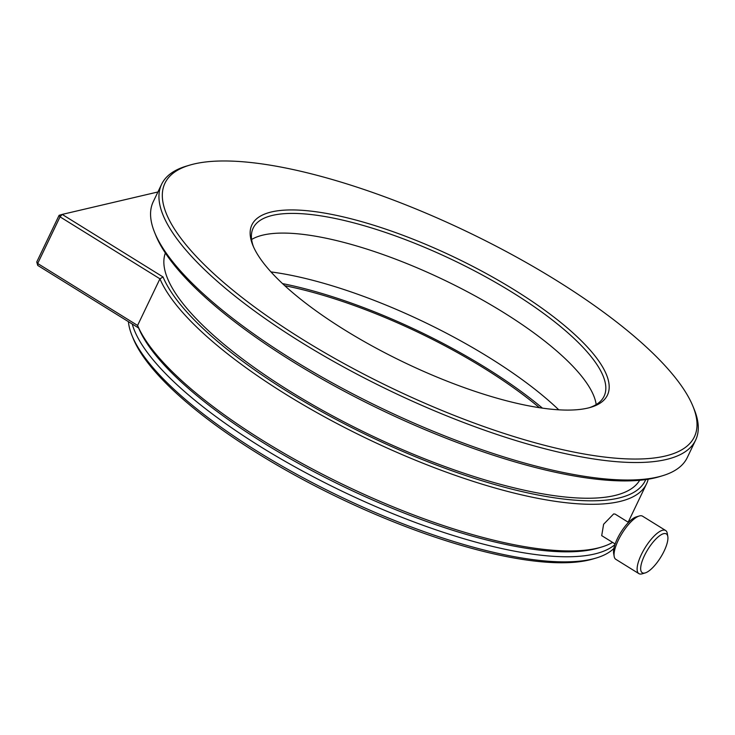 <?xml version="1.0" encoding="UTF-8"?>
<svg xmlns="http://www.w3.org/2000/svg" width="735" height="735" viewBox="0 0 735 735"><rect width="100%" height="100%" fill="white"/><g stroke="black" fill="none" stroke-linecap="round" stroke-linejoin="round"><path stroke-width="1.1" d="M157.915 191.973L62.181 214.409L163.06 276.976A268.156 79.297 25.6 0 0 287.817 391.773A268.156 79.297 25.6 0 0 645.734 479.587M648.196 479.211A270.691 80.051 -154.4 0 1 646.543 483.823A270.691 80.051 -154.4 0 1 285.676 394.217A270.691 80.051 -154.4 0 1 159.936 278.813L60.04 216.853L37.687 263.488L137.583 325.449A270.691 80.051 25.6 0 0 263.323 440.853A270.691 80.051 25.6 0 0 601.506 547.061A270.691 80.051 25.6 0 0 612.595 542.393M601.506 547.061L598.382 547.998A268.156 79.297 -154.4 0 1 263.369 442.792A268.156 79.297 -154.4 0 1 138.612 327.985L137.583 325.449L159.936 278.813L163.06 276.976M663.723 533.656A22.84 7.534 121.8 0 0 644.448 555.632A22.84 7.534 121.8 0 0 644.871 573.006A22.84 7.534 121.8 0 0 645.256 572.905A22.84 7.534 121.8 0 0 660.701 557.295A22.84 7.534 121.8 0 0 667.812 536.532A22.84 7.534 121.8 0 0 663.723 533.656M645.256 572.905L642.215 573.814A25.376 8.37 -58.2 0 1 641.784 573.925A25.376 8.37 -58.2 0 1 638.88 573.631A25.376 8.37 -58.2 0 1 643.116 551.131A25.376 8.37 -58.2 0 1 662.731 530.201A25.376 8.37 -58.2 0 1 665.634 530.495A25.376 8.37 -58.2 0 1 667.279 533.399L667.812 536.532M614.166 556.423L613.633 553.29A22.84 7.534 -58.2 0 1 620.744 532.517A22.84 7.534 -58.2 0 1 636.198 516.916L639.229 516.007A25.376 8.37 121.8 0 0 622.076 533.344A25.376 8.37 121.8 0 0 614.166 556.423A25.376 8.37 121.8 0 0 615.811 559.317L638.88 573.631M665.634 530.495L642.565 516.191A25.376 8.37 121.8 0 0 639.661 515.887A25.376 8.37 121.8 0 0 639.229 516.007M615.14 543.974L601.708 535.64L603.61 524.257L613.651 513.94L615.085 514.077L628.517 522.41M344.651 329.932A197.099 58.285 -154.4 0 1 252.849 245.306A197.099 58.285 -154.4 0 1 324.512 213.076A197.099 58.285 -154.4 0 1 514.675 290.086A197.099 58.285 -154.4 0 1 590.885 407.263A197.099 58.285 -154.4 0 1 344.651 329.932M589.286 407.714A194.564 57.532 25.6 0 0 604.078 396.266A194.564 57.532 25.6 0 0 512.534 292.53A194.564 57.532 25.6 0 0 253.152 228.135A194.564 57.532 25.6 0 0 253.501 246.831M596.269 557.994L593.145 558.922A268.156 79.297 -154.4 0 1 258.132 453.715A268.156 79.297 -154.4 0 1 133.237 338.578L132.006 335.555A270.691 80.051 25.6 0 0 258.086 451.786A270.691 80.051 25.6 0 0 596.269 557.994A270.691 80.051 25.6 0 0 613.89 548.42M558.775 409.818A214.859 63.541 25.6 0 0 489.161 357.522A214.859 63.541 25.6 0 0 270.976 271.922M542.448 408.136A219.94 65.038 25.6 0 0 486.12 367.941A219.94 65.038 25.6 0 0 282.516 283.6M539.426 407.695A215.713 63.789 25.6 0 0 484.291 368.373A215.713 63.789 25.6 0 0 284.757 285.676M132.245 324.043A270.691 80.051 25.6 0 0 260.53 446.687A270.691 80.051 25.6 0 0 614.919 544.617M596.177 404.581A194.564 57.532 25.6 0 0 503.108 312.21A194.564 57.532 25.6 0 0 251.618 239.491M662.419 475.775L659.295 476.712A293.531 86.803 -154.4 0 1 292.585 361.546A293.531 86.803 -154.4 0 1 155.857 235.503L154.635 232.48A296.067 87.548 25.6 0 0 292.53 359.617A296.067 87.548 25.6 0 0 662.419 475.775A296.067 87.548 25.6 0 0 687.243 457.62L695.622 440.127A296.067 87.548 -154.4 0 1 300.918 342.124A296.067 87.548 -154.4 0 1 161.608 184.274A296.067 87.548 -154.4 0 1 186.433 166.11L189.556 165.182A293.531 86.803 25.6 0 0 303.059 339.68A293.531 86.803 25.6 0 0 586.254 454.368A293.531 86.803 25.6 0 0 692.986 406.381A293.531 86.803 25.6 0 0 556.266 280.338A293.531 86.803 25.6 0 0 189.556 165.182M692.986 406.381L694.217 409.404A296.067 87.548 -154.4 0 1 695.622 440.127M165.366 253.024A263.084 77.791 25.6 0 0 290.003 391.259A263.084 77.791 25.6 0 0 639.68 480.277M161.608 184.274L153.229 201.757A296.067 87.548 25.6 0 0 154.635 232.48M128.414 321.664A270.691 80.051 25.6 0 0 132.006 335.555M138.612 327.985L37.742 265.418L36.75 261.972L59.094 215.327L62.181 214.409L60.04 216.853L59.094 215.327M37.742 265.418L37.687 263.488L36.75 261.972M628.168 522.19L646.543 483.823"/></g></svg>
